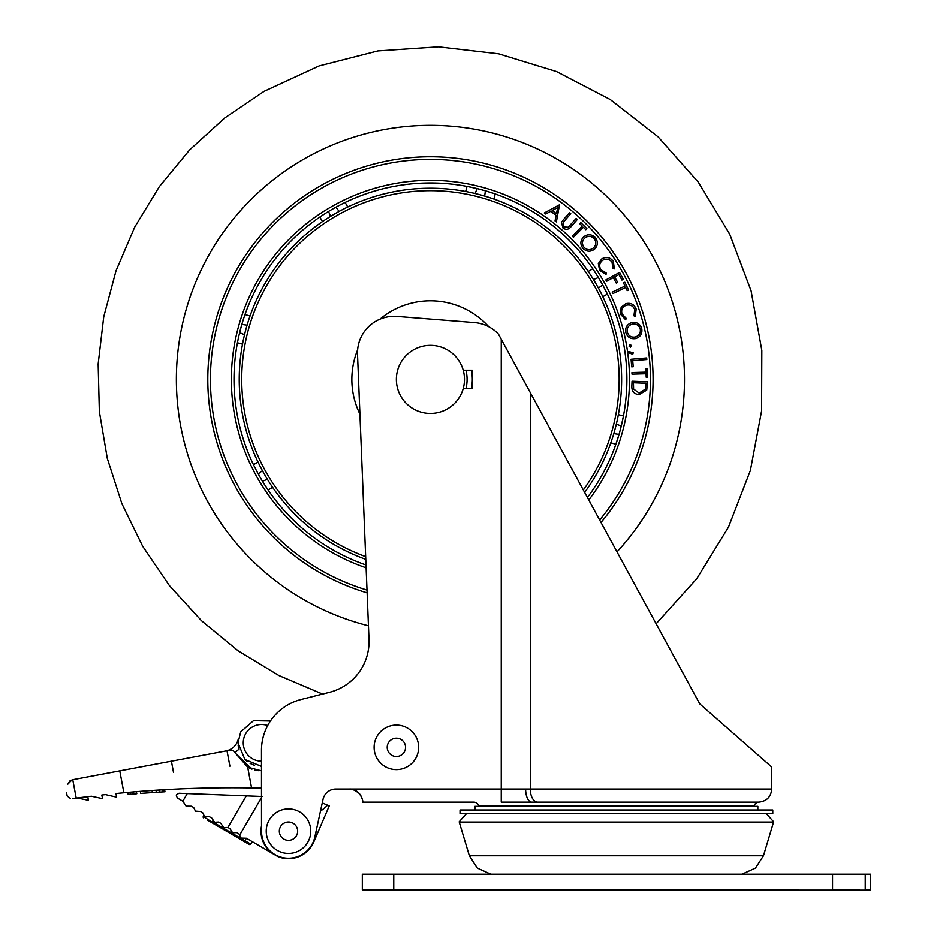 <?xml version="1.0" encoding="UTF-8"?>
<svg xmlns="http://www.w3.org/2000/svg" width="937" height="937" viewBox="0 0 937 937"><rect width="100%" height="100%" fill="white"/><g stroke="black" fill="none" stroke-linecap="round" stroke-linejoin="round"><path stroke-width="1.41" d="M474.965 810.001L474.965 806.335L757.834 806.335L757.834 810.001M763.444 855.774L469.367 855.774L459.247 822.054L773.552 822.054L763.444 855.774L755.433 868.095L742.045 874.174M870.473 889.892L870.473 874.174L870.473 889.892L865.226 890.15L367.573 889.892M832.536 874.432L367.573 874.432M865.226 890.15L865.226 874.432L839.037 874.432M870.461 874.174L362.326 874.174L362.326 889.892L387.567 889.892M859.662 889.892L832.536 889.892L832.536 874.174M459.247 822.054L773.341 822.054M772.767 810.001L460.032 810.001L460.032 813.667L772.767 813.667L772.767 810.001M478.807 806.335L478.725 806.007A5.235 5.235 0 0 0 473.665 802.142L362.596 802.142C363.896 802.892 360.347 788.322 349.501 789.048L335.833 789.048A13.095 13.095 0 0 0 323.031 799.413L314.937 836.565A26.974 26.974 -90 0 1 261.517 831.201L261.482 750.033A52.39 52.39 -90 0 1 301.011 699.529L329.519 692.314A52.39 52.39 -90 0 0 369.014 639.561L357.524 354.467A36.672 36.672 0 0 1 397.065 316.437L474.555 322.597A36.672 36.672 -90 0 1 498.472 334.146L699.775 703.91L771.725 767.052L699.775 703.91M478.725 806.007L754.086 806.007A5.235 5.235 0 0 1 758.993 802.142L501.26 802.142L501.26 789.048L525.634 789.048A13.095 6.09 90 0 0 531.736 802.142M473.665 802.142L362.596 802.142A13.095 13.095 0 0 0 362.467 800.339M352.98 789.516L358.801 792.925M361.998 798.219A13.095 13.095 0 0 0 361.53 796.954M360.85 795.607A13.095 13.095 0 0 0 359.972 794.271M352.944 789.504A13.095 13.095 0 0 0 349.501 789.048L501.26 789.048L501.26 339.264M463.229 388.562L472.342 388.562L472.342 370.232L463.229 370.232M405.557 747.363A9.171 9.171 90 0 0 396.386 738.192A9.171 9.171 90 0 0 387.215 747.363A9.171 9.171 90 0 0 396.386 756.522A9.171 9.171 90 0 0 405.557 747.363M396.386 769.628A22.265 22.265 90 0 0 418.652 747.363A22.265 22.265 90 0 0 396.386 725.097A22.265 22.265 90 0 0 374.121 747.363A22.265 22.265 90 0 0 396.386 769.628M297.661 831.178A9.171 9.171 -90 0 0 288.502 822.007A9.171 9.171 -90 0 0 279.331 831.178A9.171 9.171 -90 0 0 288.502 840.348A9.171 9.171 -90 0 0 297.661 831.178M288.502 853.443A22.265 22.265 -90 0 0 310.756 831.178A22.265 22.265 -90 0 0 288.502 808.912A22.265 22.265 -90 0 0 266.237 831.178A22.265 22.265 -90 0 0 288.502 853.443M315.992 831.693A27.501 27.501 90 0 1 277.657 856.453L271.859 853.08A27.501 27.501 90 0 1 261.517 825.848M271.859 853.08L252.276 841.66L250.823 844.155L249.406 844.542L245.295 842.152M176.285 795.9L176.636 794.576L179.002 793.276L187.259 793.604L182.832 801.217L177.585 798.16L176.285 795.9M203.669 817.896A1.042 1.042 95.9 0 1 203.294 816.467L223.088 829.21L207.756 820.285M203.961 815.319L203.294 816.467L203.692 814.757M320.501 811.044A36.672 36.672 90 0 0 327.528 805.176L322.269 802.915M262.149 796.497L227.375 795.15M182.832 801.217L186.1 806.148L191.429 806.218L193.69 807.542L195.458 811.149L200.483 811.489L202.743 812.812L204.512 816.432L209.525 816.771L211.797 818.083L214.573 822.288L218.579 822.042L220.851 823.354L223.615 827.558L227.902 827.465L246.302 795.888L187.259 793.604M227.902 827.465L229.905 828.636L232.669 832.829L236.686 832.583L238.958 833.907L240.727 837.514A1.042 1.042 89.6 0 0 241.723 838.1L246.384 838.24L244.932 840.723L245.318 842.164L244.932 840.723L250.823 844.155M313.778 842.023L329.262 805.914L327.528 805.176M252.276 841.66L246.384 838.24M249.394 844.53L223.088 829.21L223.931 828.495M213.015 820.589L212.348 821.737L221.846 827.277L221.647 828.367L245.318 842.164M236.686 832.583L238.958 833.907M244.932 840.723L221.846 827.277L222.35 826.422M218.579 822.042L220.851 823.354M209.525 816.771L211.797 818.083M204.512 816.432L205.519 817.005M72.325 798.57C65.637 796.122 65.637 796.122 72.325 798.57L87.75 796.696L77.338 798.031L88.429 800.303L87.75 796.696L91.393 796.251L102.508 798.652L101.828 795.033L105.483 794.635L116.621 797.164L115.942 793.545L123.883 792.784C165.943 788.86 208.506 787.256 251.584 787.947L261.493 788.146L251.584 787.947L247.684 767.192L261.587 770.87M238.115 740.64L238.338 738.942M270.442 721.01L253.494 720.705L240.727 731.867L238.01 742.854L244.885 759.485L261.493 766.419M238.139 745.29L238.232 746.075M163.811 789.774L164.198 791.847L164.982 791.8L164.596 789.727L152.04 790.512A1173.417 1173.417 90 0 0 140.304 791.378L127.795 792.433L128.182 794.494L128.966 794.424L128.58 792.362M152.04 790.512L152.438 792.585A1171.32 1171.32 90 0 0 140.691 793.452L140.304 791.378L134.823 791.824M159.103 790.055L159.489 792.128L152.438 792.585L156.35 792.327L155.964 790.254M162.242 789.868L162.628 791.941L160.274 792.081M164.198 791.847L162.628 791.941M130.138 792.222L130.524 794.295L128.966 794.424M133.265 791.952L133.651 794.026L130.524 794.295M136.392 791.695L136.779 793.768L133.651 794.026M254.641 770.003L258.624 770.718M251.35 768.937L247.684 767.192L235.632 753.418C234.191 750.982 232.247 749.928 229.811 750.244L230.069 750.197M123.883 792.784L119.772 770.882L229.811 750.244L225.887 750.97L227.012 750.76L229.905 766.208M135.209 793.897L136.252 793.803M156.877 792.292L157.92 792.233M119.772 770.882L72.067 779.842L67.851 784.164C66.082 795.337 66.082 795.337 67.851 784.164C66.082 795.337 66.082 795.337 67.851 784.164L70.17 780.603M251.948 769.172L235.632 753.418M238.689 748.44L239.099 749.928M244.264 758.829L247.181 761.512M250.132 763.456L254.595 765.365M66.527 792.55L67.171 796.017L70.287 798.418M230.912 750.15L229.811 750.244M171.401 761.195L173.532 772.521M238.431 747.257L238.127 745.091M225.887 750.97A15.718 15.718 90 0 0 238.385 738.637M261.482 761.184A18.33 18.33 90 0 1 243.257 742.854A18.33 18.33 90 0 1 267.689 725.566M601.004 522.483A222.631 222.631 90 0 0 319.119 186.592A222.631 222.631 90 0 0 367.128 592.84M588.237 271.437L592.793 268.814L598.38 277.493A196.442 196.442 -90 0 1 602.667 284.907L607.387 294.089A196.442 196.442 90 0 1 623.433 416.005L621.243 426.089A196.442 196.442 -90 0 1 619.029 434.37L615.878 444.197A196.442 196.442 90 0 1 587.405 497.512A196.442 196.442 90 0 0 332.213 209.279A196.442 196.442 90 0 0 366.016 564.976M484.675 196.044L485.401 190.808L477.132 188.583A196.442 196.442 -90 0 1 485.401 190.808L495.24 193.947L493.881 199.031M244.534 334.696L239.626 332.705L241.84 324.425L247.087 325.162M267.373 479.24L262.489 481.302L258.214 473.888L262.43 470.69M330.726 210.134L333.701 208.424M607.387 294.089L602.842 296.713M623.433 416.005L618.361 414.646M615.878 444.197L610.807 442.838M365.629 564.847L365.957 563.641M268.076 489.992L272.632 487.357M319.845 217.044L322.469 221.589M244.99 314.598L250.062 315.956M475.141 193.49L477.132 188.583L467.036 186.393L465.677 191.476M345.121 202.451L347.756 206.995M592.793 268.814A196.442 196.442 90 0 0 495.24 193.947M646.706 390.12L639.104 394.629C634.056 394.079 631.632 391.256 631.843 386.173L632.042 381.218L647.608 381.839L646.706 390.12M563.395 219.703L569.591 212.617L570.762 213.648L563.231 222.338L563.98 226.977L568.255 227.211L576.185 218.391L577.356 219.422L571.16 226.508C568.841 229.565 566.147 230.115 563.067 228.148L561.439 222.362L563.395 219.703M559.518 204.781L556.391 221.905L555.044 220.909L556.121 215.323L550.71 211.317L545.697 213.987L544.292 212.957L559.518 204.781M582.228 226.145L579.757 223.685L580.823 222.608L586.89 228.64L585.812 229.717L583.353 227.269L573.421 237.237L572.296 236.112L582.228 226.145M624.991 286.066L623.48 282.904L624.862 282.248L628.551 290.013L627.181 290.669L625.682 287.518L612.892 293.586L612.201 292.145L624.991 286.066M613.313 261.353L614.367 268.896L612.892 268.392L612.037 262.231C609.437 258.952 606.309 258.296 602.655 260.287C599.387 262.934 598.802 266.096 600.922 269.762L606.122 272.913L606.028 274.459L599.633 270.5L598.321 263.59L601.847 258.846C606.356 256.445 610.174 257.277 613.313 261.353M605.829 279.929L619.556 272.444L623.316 279.32L621.957 280.058L618.947 274.553L614.66 276.883L617.67 282.4L616.312 283.138L613.302 277.621L606.579 281.299L605.829 279.929M631.069 359.269L646.682 357.957L646.823 359.527L632.709 360.71L633.213 366.718L631.702 366.835L631.069 359.269M630.097 344.558L631.608 345.624L630.531 347.135L629.02 346.069L630.097 344.558M631.901 322.562C636.891 321.883 640.17 323.921 641.751 328.688C642.477 333.736 640.416 337.039 635.567 338.597C630.578 339.253 627.31 337.179 625.764 332.389C625.084 327.4 627.134 324.132 631.901 322.562M628.774 351.574L633.225 352.792L632.744 354.303L628.469 352.675L628.774 351.574M646.038 372.141L645.933 368.651L647.455 368.616L647.701 377.166L646.19 377.213L646.085 373.734L631.995 374.156L631.948 372.563L646.038 372.141M625.693 319.822L620.575 314.328L621.126 307.313L625.799 303.658C630.777 302.534 634.232 304.361 636.176 309.116L635.216 316.659L633.927 315.792L634.724 309.62C633.084 305.767 630.238 304.314 626.185 305.275C622.332 306.961 620.938 309.854 622.016 313.942L626.197 318.357L625.693 319.822M582.931 248.352C579.98 244.276 580.237 240.422 583.716 236.792C587.792 233.852 591.645 234.109 595.276 237.553C598.298 241.676 598.029 245.553 594.491 249.207C590.404 252.135 586.55 251.854 582.931 248.352M237.436 342.79L242.507 344.148M253.482 464.705L258.038 462.082M556.473 213.695L557.702 207.557L552.174 210.509L556.473 213.695M593.449 247.989C596.283 245.072 596.518 241.945 594.175 238.607C591.2 235.819 588.073 235.632 584.782 238.021C581.947 240.926 581.713 244.018 584.056 247.321C586.995 250.179 590.123 250.402 593.449 247.989M635.216 337.027C639.093 335.786 640.779 333.139 640.276 329.086C638.975 325.233 636.293 323.581 632.264 324.143C628.411 325.373 626.736 327.997 627.24 332.003C628.493 335.914 631.151 337.589 635.216 337.027M646.038 383.268L633.447 382.764L633.599 389.054L639.139 393.06L645.347 389.171L646.038 383.268M602.667 284.907L598.438 288.104M598.38 277.493L593.496 279.554M335.95 207.171L339.135 211.399M328.524 211.457L330.585 216.33M619.029 434.37L613.782 433.632M621.243 426.089L616.335 424.098M471.323 370.232A41.907 41.907 -90 0 1 471.323 388.562M379.93 319.201A78.579 78.579 -90 0 1 488.716 326.685M365.676 556.648A188.7 188.7 -90 0 1 336.078 215.978A188.7 188.7 -90 0 1 583.329 490.004M365.781 559.342A191.207 191.207 -90 0 1 334.837 213.812A191.207 191.207 -90 0 1 584.641 492.44M359.925 414.095A78.579 78.579 -90 0 1 357.641 349.817M447.464 408.883A34.048 34.048 90 0 0 459.926 362.373A34.048 34.048 90 0 0 413.404 349.911A34.048 34.048 90 0 0 400.942 396.421A34.048 34.048 90 0 0 447.464 408.883M393.763 890.15L393.763 874.432M525.634 789.048L771.725 789.059C770.999 796.837 766.747 801.205 758.993 802.142M537.358 802.142A13.095 7.262 -90 0 1 530.295 789.048L530.295 392.603M239.591 835.218L261.505 797.61M238.876 749.178L235.187 752.563M76.202 798.101L72.758 779.713M617.003 551.858A254.068 254.068 90 0 0 303.401 159.372A254.068 254.068 90 0 0 368.464 625.787M599.657 520.012A220.019 220.019 90 0 0 320.431 188.864A220.019 220.019 90 0 0 367.023 590.076M366.121 567.787A199.066 199.066 -90 0 1 330.902 207.007A199.066 199.066 -90 0 1 588.776 500.03M465.935 370.232A36.672 36.672 -90 0 1 465.935 388.562M469.367 855.774L477.366 868.095L490.754 874.174M766.314 813.667L773.552 821.726M466.485 813.667L459.247 821.726M771.725 767.052L771.725 789.059M322.574 694.071L278.839 675.495L238.197 650.864L201.467 620.704L169.421 585.613L142.705 546.306L121.845 503.602L107.298 458.369L99.345 411.519L98.151 364.001L103.738 316.811L115.989 270.898L134.659 227.199L159.36 186.604L189.602 149.943L224.763 117.957L264.117 91.322L319.142 65.93L377.88 50.938L438.352 46.85L498.566 53.807L556.508 71.575L610.268 99.556L658.067 136.837L698.299 182.165L729.642 234.051L751.052 290.751L761.816 350.403L761.57 411.015L750.338 470.573L728.482 527.109L696.73 578.738L656.134 623.761"/></g></svg>
